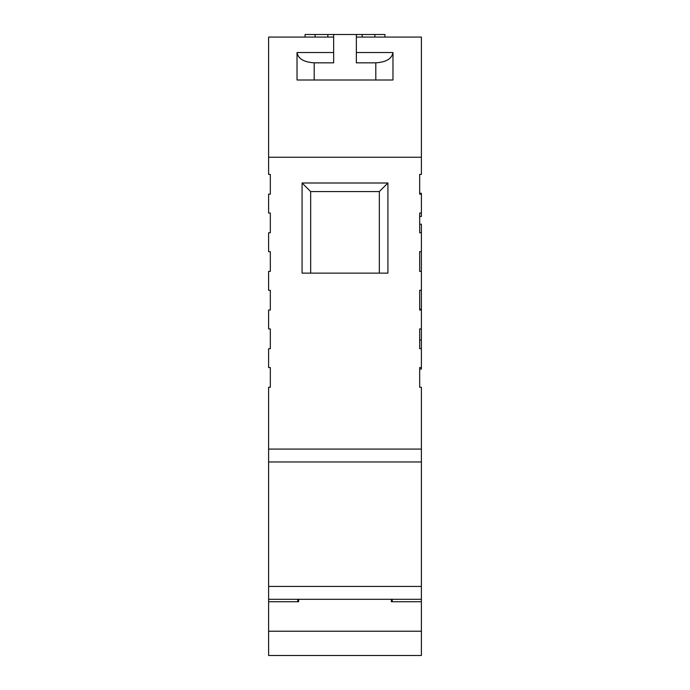 <?xml version="1.0" encoding="UTF-8"?>
<svg xmlns="http://www.w3.org/2000/svg" width="690" height="690" viewBox="0 0 690 690"><rect width="100%" height="100%" fill="white"/><g stroke="black" fill="none" stroke-linecap="round" stroke-linejoin="round"><path stroke-width="1.03" d="M421.392 232.78L421.392 224.198L419.675 224.198L419.675 232.78L421.392 232.78L421.392 251.669L419.675 251.669L419.675 271.403L421.392 271.403L421.392 290.292L419.675 290.292L419.675 310.034L421.392 310.034L421.392 328.914L419.675 328.914L419.675 348.657L421.392 348.657L421.392 367.546L419.675 367.546L419.675 387.288L421.392 387.288L421.392 461.964L268.608 461.964L268.608 387.288L270.325 387.288L270.325 367.546L268.608 367.546L268.608 348.657L270.325 348.657L270.325 328.914L268.608 328.914L268.608 310.034L270.325 310.034L270.325 290.292L268.608 290.292L268.608 271.403L270.325 271.403L270.325 251.669L268.608 251.669L268.608 232.78L270.325 232.78L270.325 213.038L268.608 213.038L268.608 194.157L270.325 194.157L270.325 174.415L268.608 174.415L268.608 37.079L333.641 37.079M356.359 37.079L421.392 37.079L421.392 174.415L419.675 174.415L419.675 194.157L421.392 194.157L421.392 213.038L419.675 213.038L419.675 232.78M419.675 251.669L419.675 271.403M419.675 328.914L419.675 348.657M419.675 367.546L419.675 369.047L421.392 369.047L421.392 367.546M419.675 290.292L419.675 310.034M421.392 194.157L421.392 193.295L419.675 193.295L419.675 194.157M419.675 213.038L419.675 216.47L421.392 216.47L421.392 213.038M356.359 52.526L392.972 52.526C391.877 58.736 386.159 62.169 375.8 62.825L356.359 62.825L356.359 34.5L333.641 34.5L333.641 62.825L314.2 62.825C303.841 62.169 298.123 58.736 297.028 52.526L333.641 52.526M362.164 37.079L362.164 34.5L384.916 34.5L384.916 37.079M333.641 34.5L305.084 34.5L305.084 37.079M392.972 52.587L392.972 79.997L297.028 79.997L297.028 52.587M327.836 34.5L327.836 37.079M362.164 34.5L356.359 34.5M379.336 273.128L379.336 191.579L310.664 191.579L302.082 182.997L387.918 182.997L387.918 273.128L302.082 273.128L302.082 182.997M310.664 191.579L310.664 273.128M379.336 191.579L387.918 182.997M421.392 586.422L421.392 599.3L268.608 599.3L268.608 586.422L421.392 586.422L421.392 461.964M421.392 599.3L421.392 655.5L268.608 655.5L268.608 601.74L298.649 601.74L298.649 599.3M421.392 601.74L391.351 601.74L391.351 599.3M421.392 631.221L268.608 631.221M297.787 599.3L297.787 601.74M392.213 599.3L392.213 601.74M268.608 461.964L268.608 586.422M421.392 157.242L268.608 157.242M268.608 599.3L268.608 601.74M421.392 251.669L421.392 271.403M421.392 328.914L421.392 348.657M421.392 340.075L419.675 340.075M421.392 290.292L421.392 309.172L419.675 309.172M421.392 309.172L421.392 310.034M315.106 34.5L315.106 37.079M314.2 62.825L314.2 79.997M375.8 62.825L375.8 79.997M374.894 34.5L374.894 37.079M268.608 449.087L421.392 449.087M297.028 52.526L297.028 79.997M392.972 52.526L392.972 79.997"/></g></svg>
